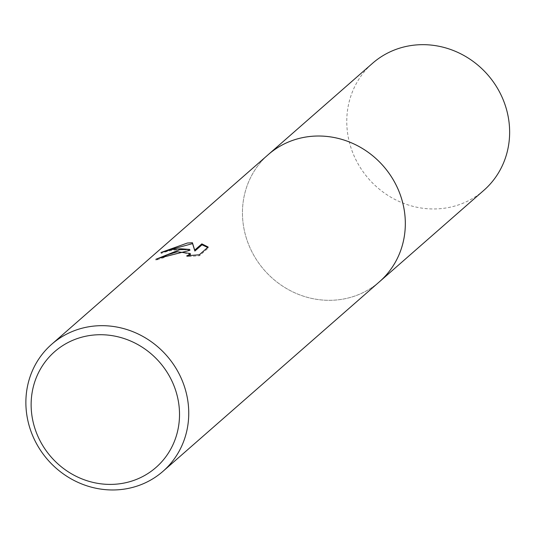 <?xml version="1.0" encoding="UTF-8"?>
<svg xmlns="http://www.w3.org/2000/svg" width="535" height="535" viewBox="0 0 535 535"><rect width="100%" height="100%" fill="white"/><g stroke="black" fill="none" stroke-linecap="round" stroke-linejoin="round"><path stroke-width="0.4" stroke-dasharray="2.67 2.01" d="M379.522 281.698A84.45 79.046 48.8 0 1 338.856 299.727A84.45 79.046 48.8 0 1 251.223 250.387A84.45 79.046 48.8 0 1 268.249 154.635M378.894 282.246A84.456 79.053 48.8 0 1 338.856 299.734A84.456 79.053 48.8 0 1 251.417 250.781A84.456 79.053 48.8 0 1 267.627 155.183M158.922 258.204L156.053 260.217A83.507 78.17 48.8 0 1 164.171 257.623L167.114 255.87L181.418 252.246L190.4 254.413M164.171 257.623L164.004 256.706M189.711 255.583L186.942 256.706L199.515 255.71L208.329 247.986L208.155 247.036M199.515 255.71L199.341 254.76M186.942 256.706L186.775 255.784M156.053 260.217L155.879 259.281M166.017 250.795L161.162 253.45C170.097 249.905 179.68 248.869 189.905 250.333M208.329 247.986L207.687 247.451M161.162 253.45L160.988 252.5M378.64 282.473A84.456 79.06 48.8 0 1 297.928 294.156A84.456 79.06 48.8 0 1 243.833 227.95A84.456 79.06 48.8 0 1 267.366 155.411M483.841 190.34A84.45 79.046 48.8 0 1 402.828 203.032A84.45 79.046 48.8 0 1 348.151 136.599A84.45 79.046 48.8 0 1 372.567 63.277"/><path stroke-width="0.8" d="M51.674 344.293L268.249 154.635A84.45 79.046 48.8 0 1 308.916 136.606A84.45 79.046 48.8 0 1 396.549 185.946A84.45 79.046 48.8 0 1 379.522 281.698L162.948 471.355A84.45 79.046 48.8 0 1 122.281 489.385A84.45 79.046 48.8 0 1 34.648 440.044A84.45 79.046 48.8 0 1 51.674 344.293A84.45 79.046 48.8 0 1 92.341 326.256A84.45 79.046 48.8 0 1 179.974 375.603A84.45 79.046 48.8 0 1 162.948 471.355M267.627 155.183A84.456 79.053 48.8 0 1 308.916 136.599A84.456 79.053 48.8 0 1 396.749 186.34A84.456 79.053 48.8 0 1 378.894 282.246M179.767 249.698L189.738 249.424L180.823 248.775L172.049 249.47L160.988 252.5L187.37 243.037L192.406 242.716L194.7 250.133L201.842 243.873L208.155 247.036L199.341 254.76L186.775 255.784L189.771 254.479L190.233 253.49L177.399 251.778L166.947 254.961L164.004 256.706A84.45 79.046 -131.2 0 0 155.879 259.281L179.767 249.698M91.686 335.251A76.94 72.024 48.8 0 1 178.255 400.648A76.94 72.024 48.8 0 1 118.964 483.874A76.94 72.024 48.8 0 1 32.394 418.477A76.94 72.024 48.8 0 1 91.686 335.251M158.922 258.204L189.905 250.333L189.738 249.424M190.233 253.49L190.4 254.413L189.711 255.583M207.687 247.451L202.016 244.803L194.867 251.055L192.573 243.619L166.017 250.795M202.016 244.803L201.842 243.873M194.867 251.055L194.7 250.133M192.573 243.619L192.406 242.716M267.366 155.411A84.456 79.06 48.8 0 1 268.249 154.622A84.456 79.06 48.8 0 1 349.268 141.942A84.456 79.06 48.8 0 1 403.945 208.376A84.456 79.06 48.8 0 1 379.536 281.698A84.456 79.06 48.8 0 1 378.64 282.473M268.249 154.622L372.567 63.277A84.45 79.046 48.8 0 1 453.58 50.598A84.45 79.046 48.8 0 1 508.25 117.025A84.45 79.046 48.8 0 1 483.841 190.34L379.536 281.698"/></g></svg>

